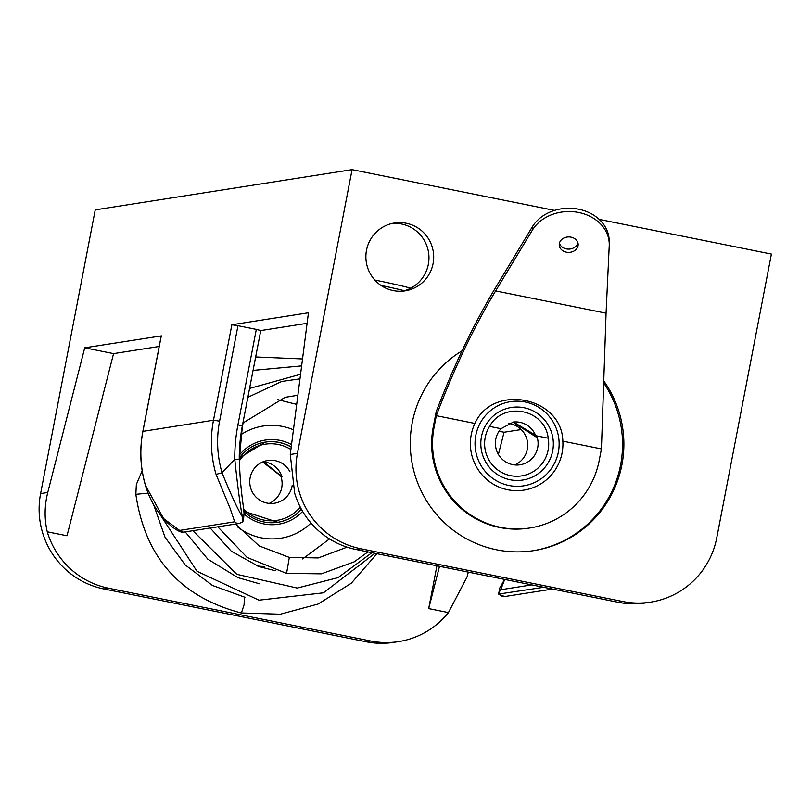 <?xml version="1.0" encoding="UTF-8"?>
<svg xmlns="http://www.w3.org/2000/svg" width="812" height="812" viewBox="0 0 812 812"><rect width="100%" height="100%" fill="white"/><g stroke="black" fill="none" stroke-linecap="round" stroke-linejoin="round"><path stroke-width="1.22" d="M153.691 504.861L165.049 537.28L185.227 564.949L212.47 585.472L244.382 597.053L244.077 604.798L241.438 612.857M235.46 524.044L259.17 545.918L289.336 557.408L286.575 573.394L247.152 557.458L217.768 526.815M259.779 566.857A83.839 82.743 81.1 0 0 264.874 567.04M289.925 471.691A21.64 21.356 81.1 0 0 250.157 477.649A21.64 21.356 81.1 0 0 274.466 503.247A21.64 21.356 81.1 0 0 292.239 485.241M263.129 461.784A21.64 21.356 -98.9 0 1 281.997 476.847L263.727 461.845M262.672 461.977L280.759 475.984A21.64 21.356 -98.9 0 1 269.188 503.41M512.88 422.118L536.174 437.039A21.64 21.356 81.1 0 0 512.981 422.098M501.014 428.706L513.417 422.027L536.732 435.892A21.64 21.356 81.1 0 1 520.076 464.789A21.64 21.356 81.1 0 1 501.014 428.706L489.555 426.391A32.45 32.033 -98.9 0 0 510.525 475.639A32.45 32.033 -98.9 0 0 548.191 438.206C545.187 409.167 503.491 400.763 489.555 426.391M508.312 423.499A21.64 21.356 -98.9 0 1 514.788 464.941M474.898 423.448L436.318 415.673C453.695 369.44 473.467 327.855 495.635 290.929L532.347 230.182A40.57 33.13 -1.1 0 1 578.702 212.49A40.57 33.13 -1.1 0 1 609.254 243.874L609.193 240.596A40.57 33.13 178.9 0 0 578.641 209.212A40.57 33.13 178.9 0 0 532.286 226.903L495.98 286.961C473.832 323.856 453.918 365.39 436.237 411.593A224.741 33.992 101.4 0 0 435.242 416.718L433.192 427.335A85.189 84.083 81.1 0 0 528.927 528.125L529.83 527.983A85.189 84.083 81.1 0 0 599.205 460.434L601.428 448.924L562.838 441.149A46.873 46.264 81.1 0 1 562.077 452.964A46.873 46.264 81.1 0 1 507.804 489.778A46.873 46.264 81.1 0 1 471.234 434.674A46.873 46.264 81.1 0 1 474.898 423.448C492.904 382.99 562.036 396.956 562.838 441.149M609.254 243.874A40.57 33.13 -1.1 0 1 609.233 245.671L606.067 313.168L601.428 448.924M566.36 252.167A9.47 7.734 178.9 0 0 578.164 244.483A9.47 7.734 178.9 0 0 571.029 237.155A9.47 7.734 178.9 0 0 559.235 244.848A9.47 7.734 178.9 0 0 566.36 252.167M577.911 242.839A9.47 7.734 -1.1 0 1 566.299 248.888A9.47 7.734 -1.1 0 1 559.417 243.204M436.237 411.593L436.318 415.673L434.095 427.193A85.189 84.083 81.1 0 0 529.83 527.983M462.008 350.865A108.179 106.768 81.1 0 0 412.252 422.646A108.179 106.768 81.1 0 0 533.819 550.627A108.179 106.768 81.1 0 0 621.911 464.86A108.179 106.768 81.1 0 0 603.397 380.402M533.149 550.729A108.179 106.768 81.1 0 0 620.581 465.063A108.179 106.768 81.1 0 0 603.326 382.411M392.115 223.452A34.348 33.901 -98.9 0 1 428.34 264.367A34.348 33.901 -98.9 0 1 402.722 291.143M433.07 263.626A34.348 33.901 81.1 0 0 394.47 222.995A34.348 33.901 81.1 0 0 366.506 250.228A34.348 33.901 81.1 0 0 405.097 290.858A34.348 33.901 81.1 0 0 433.07 263.626M404.376 290.726A50.029 2.761 -169.1 0 0 381.021 285.448M374.819 280.059A50.029 2.761 10.9 0 1 410.679 288.209M504.688 579.433L500.73 589.745L531.779 584.884M365.979 641.744L370.719 641.003A81.139 80.073 81.1 0 0 398.59 641.612L393.861 642.353A81.139 80.073 -98.9 0 1 365.979 641.744L103.906 588.974A81.139 80.073 -98.9 0 1 40.6 493.594L95.237 209.872L352.073 169.647L554.535 210.409M618.084 602.271L622.824 601.53A81.139 80.073 81.1 0 0 650.696 602.128L645.956 602.869A81.139 80.073 -98.9 0 1 618.084 602.271L356.011 549.491A81.139 80.073 -98.9 0 1 294.644 493.067L290.27 454.497L308.448 312.772L231.867 324.77L237.967 325.693L219.585 421.154A108.402 106.991 81.1 0 0 222.041 472.746C230.435 493.534 237.205 508.2 242.331 516.736C239.865 503.186 237.358 484.013 234.78 459.216A173.189 170.936 -98.9 0 1 237.936 424.849L256.318 329.388L237.967 325.693M290.27 454.497L297.436 453.37A81.139 80.073 81.1 0 0 360.741 548.75L356.011 549.491M650.696 602.128A81.139 80.073 81.1 0 0 716.763 537.808L771.4 254.075L599.195 219.402M622.824 601.53L360.741 548.75M439.495 566.309L428.685 608.604L436.927 565.791M159.203 346.47L113.568 353.616L67.01 535.778L47.269 531.809A81.139 80.073 81.1 0 0 108.635 588.233L103.906 588.974M370.719 641.003L108.635 588.233M398.59 641.612A81.139 80.073 81.1 0 0 448.427 612.583L428.685 608.604M307.098 323.308L260.764 330.565M521.223 429.558L504.059 432.248L498.395 454.426M468.321 572.105L467.093 576.906L448.427 612.583M297.436 453.37L352.073 169.647M161.294 335.904L84.732 347.81L47.766 492.468C44.437 505.734 44.264 518.848 47.269 531.809M504.059 432.248L499.025 431.233M256.318 329.388L260.764 330.545L242.331 425.945M113.568 353.616L84.732 347.81M161.314 335.823L142.932 431.284A113.812 112.33 81.1 0 0 145.51 485.444L163.669 518.635L179.614 530.429L234.678 521.801L230.05 508.21L216.063 474.401A113.812 112.33 -98.9 0 1 213.485 420.23L231.867 324.77M260.764 330.545L242.311 426.036A167.779 165.597 81.1 0 0 239.266 459.328L234.78 459.216L222.041 472.746L216.063 474.401M234.678 521.801A5.41 5.339 -98.9 0 0 239.388 523.436L242.433 521.984L242.331 516.736M504.607 579.413L499.816 587.898L498.588 594.079L543.705 587.289M148.068 493.148L135.959 494.305M263.646 566.522A83.839 82.743 -98.9 0 1 257.191 565.923M237.814 527.079A56.799 56.058 81.1 0 0 310.976 523.029M302.622 511.357A42.6 42.041 -98.9 0 1 243.915 513.813M239.357 455.055A42.6 42.041 -98.9 0 1 291.538 444.57M293.436 429.812A56.799 56.058 81.1 0 0 240.951 434.684M277.856 522.278L243.783 511.255A40.57 40.042 81.1 0 0 277.856 522.278A40.57 40.042 81.1 0 0 301.455 509.327M301.384 509.195A40.57 40.042 -98.9 0 1 277.755 522.289M291.234 446.945A40.57 40.042 81.1 0 0 265.301 442.114A40.57 40.042 81.1 0 0 239.327 458.029M265.199 442.134A40.57 40.042 -98.9 0 1 291.214 447.087M290.909 449.503A38.54 38.032 81.1 0 0 239.347 460.84M243.57 508.819A38.54 38.032 81.1 0 0 300.257 507.084M552.678 450.914A36.733 36.256 81.1 0 0 524.014 407.736A36.733 36.256 81.1 0 0 481.486 436.582A36.733 36.256 81.1 0 0 510.149 479.76A36.733 36.256 81.1 0 0 552.678 450.914M475.802 435.435A42.6 42.041 -98.9 0 1 525.12 401.981A42.6 42.041 -98.9 0 1 558.362 452.061A42.6 42.041 -98.9 0 1 509.043 485.515A42.6 42.041 -98.9 0 1 475.802 435.435M606.067 313.168L495.635 290.929M548.191 438.206L536.732 435.892M434.095 427.193L433.192 427.335M532.347 230.182L532.286 226.903M142.912 431.365L213.485 420.23L219.585 421.154M40.6 493.594L47.766 492.468M242.433 521.984C243.153 521.872 243.651 519.375 243.925 514.493C244.625 510.626 240.19 492.245 239.327 459.308L242.382 426.006L237.936 424.849M239.388 523.436L184.314 532.053A5.41 5.339 -98.9 0 1 184.314 532.053A5.41 5.339 -98.9 0 1 179.614 530.429M552.515 589.065L504.648 596.556A5.41 5.339 -98.9 0 1 499.39 594.232A5.41 5.339 -98.9 0 1 500.73 589.745M142.171 470.818L136.355 484.48L135.848 494.305C145.074 557.357 180.183 596.911 241.174 612.958L280.292 614.227L318.05 604.057L351.22 583.29L376.93 553.713M302.521 358.955L255.678 356.965M159.7 513.935L196.981 571.262L258.977 600.19L323.45 592.821L374.931 553.307M301.638 365.887L253.09 370.394M192.88 530.713L236.83 574.338L297.202 588.061L338.005 577.647L371.926 552.698M300.562 374.281L249.629 388.41M286.575 573.404L321.45 573.83L354.194 561.843L367.948 551.896M299.973 378.849L281.632 381.478L247.914 397.291M302.602 558.94L329.489 538.945M296.695 404.376L277.653 399.636M239.327 458.049L265.301 442.114M244.382 597.053L245.001 597.155M185.227 531.911L207.791 559.153L237.946 577.647L260.023 583.929M210.186 528.003L231.359 551.277L258.896 566.553L275.339 570.765M289.336 557.408L318.233 557.935L347.089 547.156M297.872 395.251L285.083 397.342L244.686 421.966L242.717 424.27M184.324 532.053C180.853 534.834 155.802 519.944 145.439 485.444C140.273 467.6 139.42 449.554 142.861 431.314L161.243 335.853M504.648 596.556L498.588 594.079"/></g></svg>
